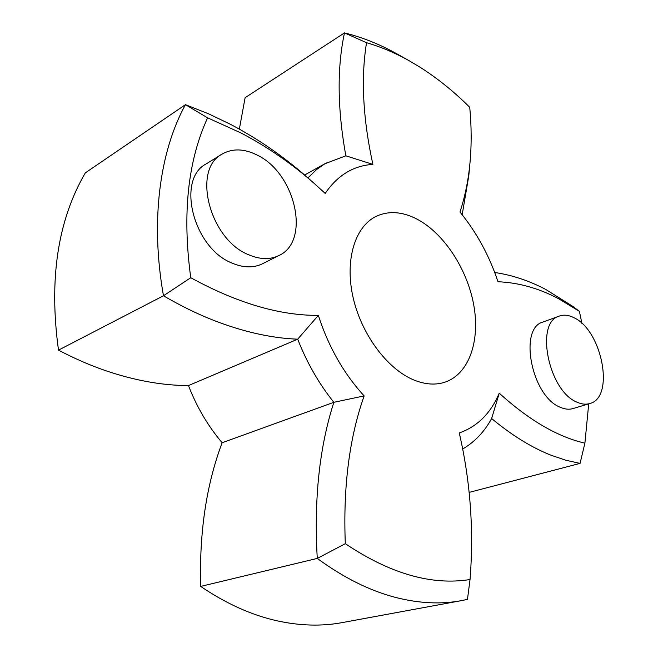 <?xml version="1.0" encoding="UTF-8"?>
<svg xmlns="http://www.w3.org/2000/svg" width="658" height="658" viewBox="0 0 658 658"><rect width="100%" height="100%" fill="white"/><g stroke="black" fill="none" stroke-linecap="round" stroke-linejoin="round"><path stroke-width="0.99" d="M188.468 385.572C196.767 406.989 207.986 426.047 222.133 442.744C206.357 484.633 199.209 532.519 200.682 586.41C226.015 603.6 251.405 615.049 276.862 620.774C299.867 625.832 321.614 626.449 342.119 622.616L461.373 600.647C441.033 604.472 419.162 603.411 395.771 597.489C369.862 590.794 343.698 577.773 317.271 558.42C313.858 499.323 319.385 447.284 333.853 402.309C318.941 383.746 306.891 362.698 297.704 339.174C271.055 338.179 242.531 331.706 212.131 319.755C196.109 313.364 179.889 305.37 163.472 295.771C150.164 220.956 159.721 151.472 185.433 104.671L208.471 113.768L230.81 124.494C258.092 138.904 283.409 156.374 306.768 176.903L314.022 183.253C291.576 163.538 267.304 146.808 241.206 133.072L207.607 117.831L185.433 104.671L85.334 172.857C57.731 220.241 48.782 279.329 58.496 350.13C74.14 358.363 89.685 365.157 105.124 370.495C134.429 380.48 162.205 385.506 188.468 385.572L297.704 339.174L318.357 315.388C328.432 346.7 343.69 373.538 364.145 395.91C349.324 437.784 343.048 487.043 345.31 543.681C390.071 573.718 431.648 585.669 470.034 579.525C473.966 530.027 470.38 481.171 459.268 432.956C477.42 426.557 490.745 413.29 499.241 393.171C529.024 420.199 557.573 436.854 584.904 443.155L588.713 403.864M581.919 323.423L579.402 311.341L558.494 298.65C538.647 288.22 518.471 282.578 497.983 281.739C489.289 255.633 476.614 232.389 459.975 212.024C465.099 196.372 468.455 179.766 470.042 162.205C471.621 144.513 471.523 126.213 469.738 107.295C454.102 91.709 437.578 78.368 420.149 67.281L409.342 60.832C395.302 52.944 381.04 46.907 366.539 42.712C360.79 78.113 362.912 118.679 372.897 164.393C353.379 165.643 337.48 175.324 325.2 193.427L314.022 183.253M494.717 272.494C512.08 275.036 529.122 280.703 545.836 289.495L572.509 306.209L579.402 311.341M239.356 129.116L245.105 97.705L344.479 32.9C362.492 37.341 380.168 44.44 397.49 54.186L409.342 60.832M307.903 177.899L316.679 169.476L324.937 163.735L345.861 155.806C337.398 109.047 336.937 68.078 344.479 32.9L366.539 42.712M417.139 219.188C402.342 211.522 388.656 210.585 376.088 216.383C355.04 226.549 344.636 259.902 353.009 297.095C361.275 334.264 387.373 369.22 413.956 380.028C425.389 384.626 435.876 385.292 445.433 382.01C469.269 373.604 480.315 340.548 473.711 304.753C467.147 268.933 443.961 233.384 417.139 219.188M559.358 316.054L543.064 322.001C518.2 328.087 531.672 396.815 560.476 407.36C564.975 409.301 569.145 409.704 573.003 408.569L589.732 403.56C615.164 397.646 602.136 330.25 573.908 317.682C568.685 315.034 563.832 314.491 559.358 316.054C534.641 322.05 548.509 391.494 577.255 402.277C581.746 404.259 585.9 404.686 589.732 403.56M222.075 154.112L206.258 163.85C175.9 179.272 193.493 248.403 232.2 263.151C243.476 267.888 253.552 268.102 262.452 263.784L278.877 255.543C311.02 241.313 295.491 172.922 256.965 154.984C244.011 148.543 232.381 148.256 222.075 154.112C191.725 169.476 209.713 239.553 248.576 254.712C259.894 259.573 269.994 259.852 278.877 255.543M58.496 350.13L163.472 295.771L190.762 277.725C237.036 303.05 279.568 315.61 318.357 315.388M469.129 492.398L580.06 463.397L565.633 460.189L550.697 455.089C531.425 447.415 511.743 435.234 491.633 418.529C484.337 431.862 474.681 442.02 462.673 449.003M200.682 586.41L317.271 558.42L345.31 543.681M470.034 579.525L467.468 599.38L461.373 600.647M207.607 117.831C187.777 160.963 182.159 214.261 190.762 277.725M470.042 162.205L468.8 175.76L462.171 214.73M222.133 442.744L333.853 402.309L364.145 395.91M372.897 164.393L345.861 155.806M580.06 463.397L584.904 443.155M491.633 418.529L499.241 393.171M304.613 175.028L326.376 162.913"/></g></svg>
